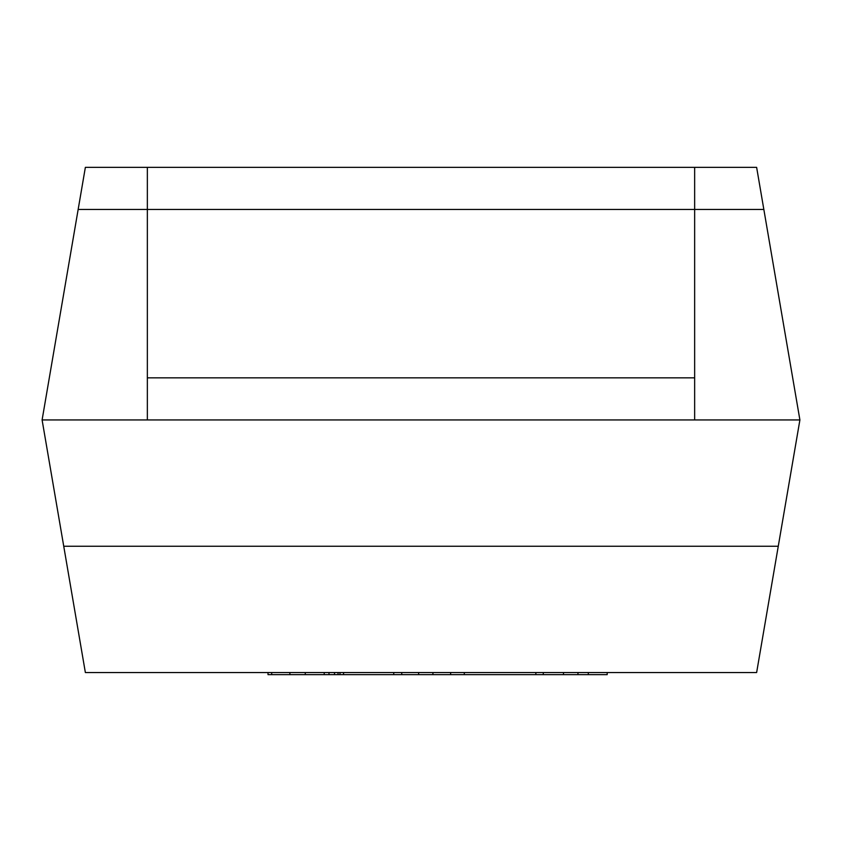 <?xml version="1.0" encoding="UTF-8"?>
<svg xmlns="http://www.w3.org/2000/svg" width="842" height="842" viewBox="0 0 842 842"><rect width="100%" height="100%" fill="white"/><g stroke="black" fill="none" stroke-linecap="round" stroke-linejoin="round"><path stroke-width="1.26" d="M78.159 209.447L147.35 209.447L147.35 377.848L694.65 377.848L694.65 419.947L42.1 419.947L85.368 167.347L694.65 167.347L694.65 209.447L763.841 209.447L799.9 419.947L756.632 672.548L85.368 672.548L63.739 546.247L778.261 546.247M694.65 419.947L799.9 419.947M694.65 167.347L756.632 167.347L763.841 209.447M42.1 419.947L63.739 546.247M694.65 377.848L694.65 209.447L147.35 209.447L147.35 167.347M147.35 419.947L147.35 377.848M607.187 672.548L607.187 674.653L324.212 674.653L324.212 672.548M324.212 674.653L305.288 674.653L305.288 672.548M305.288 674.653L289.88 674.653L289.88 672.548M289.88 674.653L271.692 674.653L271.692 672.548M271.692 674.653L268.009 674.653L268.009 672.548M393.751 674.653L393.751 672.548M343.557 674.653L343.557 672.548M339.979 674.653L339.979 672.548M338.031 674.653L338.031 672.548M334.516 674.653L334.516 672.548M535.859 674.653L535.859 672.548M464.3 674.653L464.3 672.548M450.638 674.653L450.638 672.548M432.925 674.653L432.925 672.548M418.621 674.653L418.621 672.548M401.739 674.653L401.739 672.548M588.305 674.653L588.305 672.548M577.97 674.653L577.97 672.548M563.487 674.653L563.487 672.548M543.279 674.653L543.279 672.548M328.99 674.653L328.99 672.548"/></g></svg>
